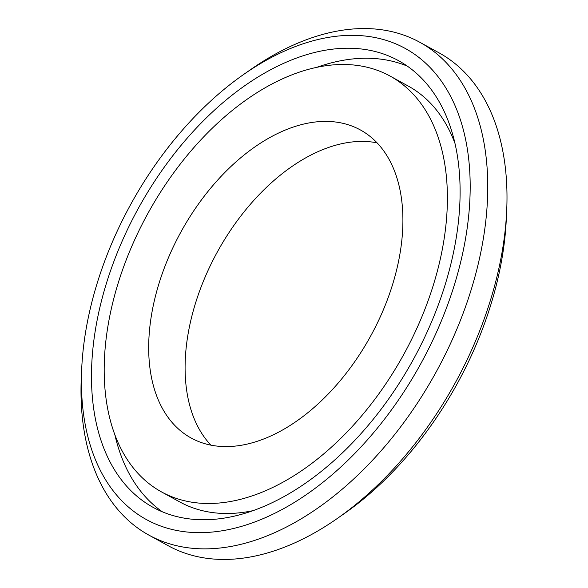 <?xml version="1.0" encoding="UTF-8"?>
<svg xmlns="http://www.w3.org/2000/svg" width="588" height="588" viewBox="0 0 588 588"><rect width="100%" height="100%" fill="white"/><g stroke="black" fill="none" stroke-linecap="round" stroke-linejoin="round"><path stroke-width="0.88" d="M245.894 444.381A175.746 108.199 -61.2 0 0 388.359 297.087A175.746 108.199 -61.2 0 0 360.444 129.977A175.746 108.199 -61.2 0 0 305.694 123.605A175.746 108.199 -61.2 0 0 163.236 270.899A175.746 108.199 -61.2 0 0 191.151 438.016A175.746 108.199 -61.2 0 0 245.894 444.381M377.07 142.847A175.746 108.199 -61.2 0 0 342.106 143.619A175.746 108.199 -61.2 0 0 205.866 275.338A175.746 108.199 -61.2 0 0 210.93 445.153M235.428 500.52A237.258 146.074 -61.2 0 0 427.755 301.673A237.258 146.074 -61.2 0 0 390.065 76.065A237.258 146.074 -61.2 0 0 316.16 67.473A237.258 146.074 -61.2 0 0 123.833 266.313A237.258 146.074 -61.2 0 0 161.524 491.921A237.258 146.074 -61.2 0 0 235.428 500.52M454.965 143.362A237.258 146.074 -61.2 0 0 408.27 86.076L390.065 76.065M161.524 491.921L179.73 501.924A237.258 146.074 -61.2 0 0 253.119 510.634M232.436 516.558A254.832 156.893 -61.2 0 0 439.008 302.982A254.832 156.893 -61.2 0 0 398.532 60.667A254.832 156.893 -61.2 0 0 319.152 51.428A254.832 156.893 -61.2 0 0 112.58 265.004A254.832 156.893 -61.2 0 0 153.056 507.326A254.832 156.893 -61.2 0 0 232.436 516.558M407.366 66.157A254.832 156.893 -61.2 0 0 337.358 61.439A254.832 156.893 -61.2 0 0 316.675 67.363M114.829 434.635A254.832 156.893 -61.2 0 0 162.428 511.839M321.526 38.712A268.767 165.471 118.8 0 1 464.726 243.145A268.767 165.471 118.8 0 1 230.07 529.274A268.767 165.471 118.8 0 1 81.703 368.75A268.767 165.471 118.8 0 1 243.292 74.713A268.767 165.471 118.8 0 1 321.526 38.712M243.292 74.713L250.378 69.752A281.196 173.122 118.8 0 1 332.22 32.09A281.196 173.122 118.8 0 1 419.81 42.277A281.196 173.122 118.8 0 1 464.476 309.663A281.196 173.122 118.8 0 1 236.53 545.333A281.196 173.122 118.8 0 1 148.94 535.146A281.196 173.122 118.8 0 1 81.306 377.386L81.703 368.75M148.94 535.146L168.19 545.723A281.196 173.122 -61.2 0 0 255.78 555.91A281.196 173.122 -61.2 0 0 337.622 518.249A281.196 173.122 -61.2 0 0 506.694 210.614A281.196 173.122 -61.2 0 0 439.06 52.854L419.81 42.277M337.622 518.249L344.708 513.287A268.767 165.471 -61.2 0 0 506.297 219.251L506.694 210.614"/></g></svg>
